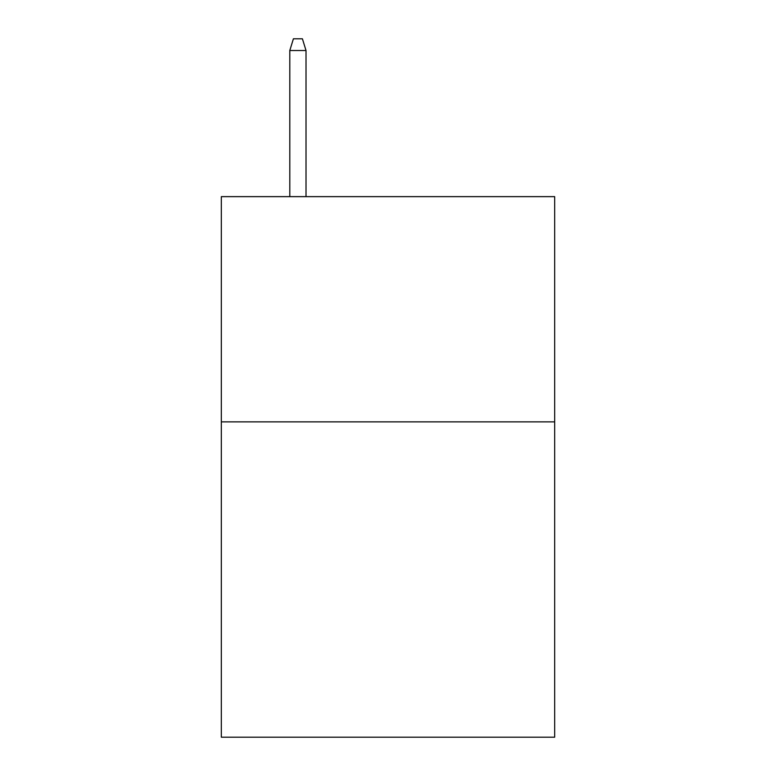 <?xml version="1.0" encoding="UTF-8"?>
<svg xmlns="http://www.w3.org/2000/svg" width="776" height="776" viewBox="0 0 776 776"><rect width="100%" height="100%" fill="white"/><g stroke="black" fill="none" stroke-linecap="round" stroke-linejoin="round"><path stroke-width="1.16" d="M554.675 421.872L554.675 737.2L221.325 737.2L221.325 196.638L554.675 196.638L554.675 421.872L221.325 421.872M306.016 196.638L306.016 50.508L289.797 50.508L289.797 196.638M289.797 50.508L293.406 38.8L302.407 38.8L306.016 50.508"/></g></svg>
